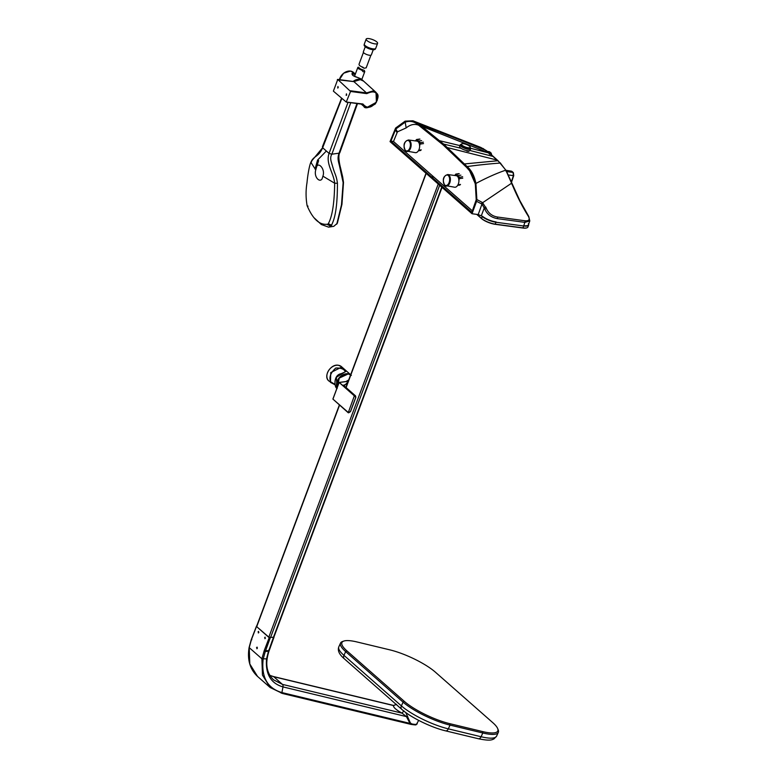 <?xml version="1.0" encoding="UTF-8"?>
<svg xmlns="http://www.w3.org/2000/svg" width="779" height="779" viewBox="0 0 779 779"><rect width="100%" height="100%" fill="white"/><g stroke="black" fill="none" stroke-linecap="round" stroke-linejoin="round"><path stroke-width="1.17" d="M455.209 175.548A6.096 3.564 97.7 0 1 459.016 179.384L458.802 179.472A5.823 3.408 -82.3 0 0 457.361 176.239A5.823 3.408 -82.3 0 0 456.182 175.674L447.711 174.535A5.823 3.408 97.7 0 1 448.879 175.1A5.823 3.408 97.7 0 1 450.106 181.828A5.823 3.408 97.7 0 1 446.153 186.093A5.823 3.408 97.7 0 1 444.984 185.529M458.967 180.222L459.357 178.469L458.782 180.368M458.802 179.472L458.899 179.842A5.823 3.408 97.7 0 1 454.693 187.233L444.809 185.451C442.112 179.813 443.085 176.171 447.711 174.535M454.917 175.509L455.842 174.389L457.809 175.626L459.493 177.184L459.707 178.605L462.784 178.157M455.267 174.7L456.085 174.184L455.267 174.7L456.085 174.184L457.809 175.626L460.886 175.178M415.947 140.98A6.096 3.564 97.7 0 1 419.745 144.816L419.54 144.894A5.823 3.408 -82.3 0 0 418.089 141.661A5.823 3.408 -82.3 0 0 416.921 141.106L408.439 139.967A5.823 3.408 97.7 0 1 409.618 140.532A5.823 3.408 97.7 0 1 410.845 147.26A5.823 3.408 97.7 0 1 406.891 151.516A5.823 3.408 97.7 0 1 405.713 150.96M419.706 145.654L420.095 143.891L419.521 145.8M419.54 144.894L419.628 145.264A5.823 3.408 97.7 0 1 415.421 152.665L405.538 150.883C402.85 145.235 403.814 141.603 408.439 139.967M415.645 140.941L416.58 139.821L418.547 141.057L420.232 142.615L420.436 144.037L423.523 143.579M415.996 140.132L416.823 139.607L415.996 140.132L416.823 139.607L418.547 141.057L421.614 140.6M487.411 151.467L489.631 151.827L487.226 151.311M489.631 151.837A11.851 6.933 97.7 0 1 490.264 152.314A11.851 6.933 97.7 0 1 490.858 152.908L488.852 152.645M491.179 153.648L491.481 154.865M489.037 151.623L491.14 153.054L491.763 155.118M345.993 381.515L348.739 379.918M345.282 371.856L345.272 371.554C343.938 368.964 340.764 367.795 335.768 368.058C330.598 372.713 328.894 377.289 330.637 381.778L334.912 384.349M335.038 384.768L330.462 382.372L330.754 372.596L340.851 367.474C343.831 368.993 345.555 370.249 346.012 371.252L336.392 377.299L336.986 388.108M337.161 387.65A9.533 7.206 -48.7 0 1 338.933 378.107A9.533 7.206 -48.7 0 1 347.999 373.764A9.533 7.206 -48.7 0 1 350.657 374.777A9.552 7.215 131.3 0 0 348.271 373.978A9.552 7.215 131.3 0 0 339.352 378.107A9.552 7.215 131.3 0 0 337.219 387.484L339.284 378.088L348.213 373.949L351.378 375.351M354.348 395.859L348.223 412.743L354.348 395.859L339.118 382.421L355.594 395.927M354.241 401.467L351.826 407.826L355.73 397.378L354.698 396.005M348.476 412.627L350.404 411.633L351.952 407.602M351.884 407.797L350.482 411.546L348.223 412.743L332.935 399.121L348.135 412.49M355.779 397.378L354.25 401.448M355.117 396.053L355.73 397.378M343.558 385.284L344.552 386.218L344.026 385.975L347.989 381.924M347.152 384.154L343.617 385.138M332.925 399.111L348.68 412.802M266.73 635.508L258.949 628.575L269.261 637.524M339.547 405.129L256.729 626.628L258.949 628.663M257.284 647.33L257.031 648.693M257.333 648.274L256.544 647.583L257.333 648.274L256.836 648.722M265.386 638.254L264.646 637.573L265.386 638.254L264.87 638.702M258.862 632.519L258.073 631.827L258.862 632.519L258.336 632.957M396.579 704.781L402.383 709.873M405.752 712.512L410.329 722.863L411.604 723.857A13.496 3.272 24.6 0 0 417.242 723.623A13.496 3.272 -155.4 0 1 417.223 723.681A13.496 3.272 -155.4 0 1 411.555 723.973L409.968 723.379L410.329 722.863M256.544 647.583L257.051 647.135M264.646 637.573L265.162 637.134M258.073 631.827L258.609 631.389M268.765 650.699L273.721 636.492L273.604 637.31L269.33 637.339L264.217 650.631L268.765 650.699L268.891 649.813L268.589 651.176L265.279 651.536L263.156 659.219C261.199 677.194 267.44 688.305 281.901 692.57L409.968 723.379L406.453 716.612L407.641 716.222M403.882 710.857L402.052 713.155L406.453 716.612L282.991 686.912C270.78 683.378 265.298 674.03 266.545 658.878L261.89 658.781L249.222 647.641L249.806 663.981L257.537 676.425L270.157 687.526L282.543 693.495L270.157 687.526L262.455 675.101L261.89 658.781L264.217 650.631M257.537 676.425L257.537 676.435C249.942 669.327 247.128 659.677 249.114 647.456L251.227 639.734L256.544 626.014M256.622 626.16L251.325 639.919L249.222 647.641M269.524 637.368L270.109 637.573M396.492 704.42L393.434 705.54L396.492 704.313M269.904 675.432L273.77 676.747L282.456 684.39L402.052 713.155C396.112 709.864 393.239 707.322 393.434 705.54L273.77 676.747A2.658 1.616 -76.5 0 0 273.322 676.513L393.979 705.54M497.654 728.521L498.18 729.826A37.158 9.007 -155.4 0 1 498.317 732.367A37.158 9.007 -155.4 0 1 482.805 732.99L450.028 725.103A37.158 9.007 -155.4 0 1 403.084 702.132L345.662 651.614A37.158 9.007 -155.4 0 1 340.54 643.064A37.158 9.007 -155.4 0 1 342.546 641.506L343.88 641.049A36.097 8.754 24.6 0 0 346.908 650.874L404.34 701.392A36.097 8.754 24.6 0 0 449.941 723.71L482.707 731.598A36.097 8.754 24.6 0 0 497.654 728.521A36.097 8.754 24.6 0 0 492.805 722.678L435.373 672.16A36.097 8.754 24.6 0 0 389.773 649.842L357.006 641.964A36.097 8.754 24.6 0 0 343.88 641.049M526.935 227.809A10.507 3.097 -159.5 0 1 526.779 227.877A10.507 3.097 -159.5 0 1 522.913 228.033L495.181 224.303A10.507 3.097 -159.5 0 1 481.568 218.617L476.729 214.371M476.943 214.391L481.441 218.354A10.779 3.174 20.5 0 0 495.405 224.177L523.137 227.906A10.779 3.174 20.5 0 0 527.101 227.75A10.779 3.174 20.5 0 0 527.928 227.02L528.639 225.121A10.779 3.174 -159.5 0 1 523.848 226.007L496.116 222.278A10.779 3.174 -159.5 0 1 482.152 216.455L482.454 216.241A10.507 3.097 20.5 0 0 496.067 221.927L495.181 224.303M523.78 225.647L523.809 225.657A10.507 3.097 20.5 0 0 528.337 223.709M528.61 224.274A10.779 3.174 -159.5 0 1 528.639 225.121M342.692 176.969L343.5 182.471L341.952 204.312L337.336 223.271L333.772 226.338L328.621 227.147L330.851 226.251C336.557 217.02 337.375 198.869 337.443 183.26L334.658 183.231C333.743 173.045 325.466 163.532 329.069 153.395L348.028 102.331M322.058 178.917C319.478 182.958 313.674 176.726 315.758 169.89L316.751 166.385C318.913 162.032 325.447 169.579 322.905 176.171L322.058 178.917M341.864 98.329L322.662 147.767C318.553 157.329 313.674 155.518 310.87 162.305C309.166 165.927 307.559 176.463 306.994 182.744C305.728 190.31 305.767 197.954 307.111 205.675C312.992 219.474 319.974 225.618 328.056 224.099C333.13 215.637 334.483 198.022 334.658 183.231L322.905 176.171L334.658 183.231M329.069 153.395L331.864 154.193L329.069 153.395L322.662 147.767L323.1 146.491L322.662 147.767M337.443 183.26C336.528 176.112 334.912 174.107 333.285 168.712L331.172 161.487C330.384 158.575 330.617 156.151 331.864 154.193L339.04 153.19L339.693 152.051L339.04 153.19C337.015 158.926 338.573 161.487 339.936 167.855L340.55 168.322L339.936 167.855L343.14 182.627L341.484 204.838L336.762 224.148M310.87 162.305L315.758 169.89L310.87 162.305L311.843 160.747L311.084 162.85M315.047 169.092L317.55 160.114L326.089 151.262M308.046 206.192L307.111 205.675M328.056 224.099L330.851 226.251M314.336 218.023L321.337 224.527L328.621 227.147M311.843 160.747L322.623 147.718M330.939 226.183L327.326 224.547M331.786 225.248L328.397 223.787M316.907 166.054L318.63 160.591L317.55 160.114M363.442 52.436L358.992 64.326L359.45 65.475L364.075 68.25L366.188 67.831L370.892 55.231M365.254 46.75L363.326 51.911A4.275 1.256 20.5 0 0 363.89 52.943A4.275 1.256 20.5 0 0 368.204 55.007A4.275 1.256 20.5 0 0 371.33 54.9L373.258 49.749M376.773 41.891A6.096 1.792 -159.5 0 1 377.581 43.361A6.096 1.792 -159.5 0 1 373.131 43.507A6.096 1.792 -159.5 0 1 366.987 40.576A6.096 1.792 -159.5 0 1 366.169 39.096A6.096 1.792 -159.5 0 1 370.629 38.95A6.096 1.792 -159.5 0 1 376.773 41.891M377.581 43.361L375.721 48.356A6.096 1.792 -159.5 0 1 371.262 48.502A6.096 1.792 -159.5 0 1 365.117 45.562A6.096 1.792 -159.5 0 1 364.309 44.082L366.169 39.096M358.282 68.601L358.359 67.16L361.855 70.237L358.282 68.601M360.356 68.912L364.319 70.431L364.776 71.59L363.15 71.785L361.855 70.237M350.56 91.455L337.755 79.458L333.383 91.143L346.246 102.049L362.917 103.996C367.396 109.274 372.148 108.106 377.182 100.501C378.097 92.234 374.631 89.945 366.792 93.636L350.56 91.455L346.246 102.049M350.472 90.763L366.519 92.925L353.909 81.62L337.317 79.701M338.232 87.608L337.93 86.469L337.726 88.046L338.232 87.608M337.959 86.479L337.745 88.056M346.704 94.97L346.402 93.831L346.197 95.418L346.704 94.97M346.431 93.84L346.227 95.418M366.519 92.915L372.937 90.968L376.023 92.36L376.403 102.263L366.724 107.56L363.774 106.285L362.323 104.279M366.519 92.925L366.792 93.636M362.293 104.211L346.47 102.088M353.909 81.62L353.909 81.62A9.494 7.177 131.3 0 1 360.443 79.711A9.494 7.177 131.3 0 1 363.598 81.133L363.063 80.607A9.533 7.206 -48.7 0 1 363.589 81.123L360.336 79.662L353.744 81.591M355.156 74.599L352.605 73.713L352.887 75.271C352.137 75.709 362.303 78.903 361.787 79.526L358.077 77.618C353.247 76.284 351.31 74.745 352.274 73.031L354.99 73.703M461.207 144.3L460.632 144.534A5.56 1.636 20.5 0 0 460.194 144.913L459.639 146.403A5.56 1.636 20.5 0 0 459.717 146.978A5.56 1.636 20.5 0 0 467.585 150.756A5.56 1.636 20.5 0 0 469.63 150.678A5.56 1.636 20.5 0 0 470.058 150.298L470.613 148.808A5.56 1.636 20.5 0 0 470.535 148.244L470.253 147.689M460.194 144.913A5.56 1.636 20.5 0 0 462.599 147.377A5.56 1.636 20.5 0 0 468.14 149.266A5.56 1.636 20.5 0 0 470.613 148.808M461.226 144.358A4.83 1.422 20.5 0 0 461.129 144.514A4.83 1.422 20.5 0 0 463.213 146.656A4.83 1.422 20.5 0 0 468.023 148.292A4.83 1.422 20.5 0 0 470.175 147.893A4.83 1.422 20.5 0 0 470.204 147.718M461.723 143.813A4.83 1.422 20.5 0 0 461.626 143.852A4.83 1.422 20.5 0 0 461.256 144.183A4.83 1.422 20.5 0 0 463.339 146.325A4.83 1.422 20.5 0 0 468.15 147.961A4.83 1.422 20.5 0 0 470.302 147.562A4.83 1.422 20.5 0 0 470.234 147.075A4.83 1.422 20.5 0 0 470.185 146.978M463.534 143.706A4.674 1.373 20.5 0 0 461.82 143.774A4.674 1.373 20.5 0 0 462.921 145.848A4.674 1.373 20.5 0 0 468.13 147.747A4.674 1.373 20.5 0 0 470.136 146.89A4.674 1.373 20.5 0 0 463.534 143.706M466.933 151.126A4.781 1.412 20.5 0 0 468.695 151.058L469.63 150.678M431.362 176.775L471.85 212.316L476.212 199.755L475.317 183.834L469.63 170.825L466.699 167.475L443.241 145.011L418.751 125.302C414.623 121.524 410.105 120.472 405.197 122.157L395.781 129.012L390.922 141.135L431.362 176.775L433.922 177.125L472.376 210.875M529.798 220.895L524.861 222.375L497.353 218.636C491.403 217.536 487.245 214.439 484.898 209.347L482.104 204.166L476.582 201.323L472.016 213.738L390.045 141.622L395.605 128.058L405.109 121.144L412.938 120.794L419.073 124.319A2123.359 1999.849 -9.7 0 1 485.921 150.366L480.809 147.426M476.582 201.323L476.855 199.531L482.532 202.569L486.505 208.791C488.647 213.349 492.24 216.075 497.275 216.99L524.734 220.749C528.999 221.139 530.197 219.649 528.328 216.26C522.29 206.601 516.72 195.578 511.599 183.192L505.775 170.173L500.332 163.054L489.27 153.093L470.545 148.253M482.99 148.448L489.572 153.249L421.838 126.373L443.602 144.066L467.098 166.56C471.412 170.212 474.362 175.84 475.93 183.445L476.855 199.531M421.838 126.373L419.073 124.319M459.941 145.605L439.648 140.726M511.599 183.192L511.832 184.126L511.599 183.192L481.169 203.699M475.93 183.445C487.07 177.544 497.012 173.113 505.775 170.173L506.048 171.283L505.775 170.173M464.537 163.931L498.044 160.727L506.107 170.445L519.836 200.593L528.805 216.543L529.769 220.954L528.581 224.352M472.016 213.738L478.199 214.566L481.295 215.851M425.782 127.844L432.004 130.19M523.624 226.114L524.861 222.375A1.305 0.769 97.8 0 0 524.734 220.749M447.477 147.611L497.43 160.162M482.532 202.569L478.199 214.566M485.969 207.214A1.139 0.604 161.6 0 0 484.343 207.73L481.334 215.734M486.505 208.791A1.1 0.954 158.2 0 0 484.898 209.347M418.596 125.185C414.506 123.598 410.367 124.504 406.171 127.912L397.446 131.836L393.492 141.476L433.922 177.125M476.076 194.039L475.56 188.002C475.579 182.169 473.603 176.444 469.63 170.825M390.922 141.135L393.492 141.476M395.235 129.781L396.939 132.411M511.336 181.906L513.419 175.645L513.04 172.422A11.851 6.933 -82.3 0 0 512.455 171.828A11.851 6.933 -82.3 0 0 511.822 171.351L506.107 170.445M511.822 171.351L512.231 172.169L511.355 171.146L506.029 170.319M513.419 175.645L508.56 174.993M506.788 171.614L513.04 172.422L513.371 173.172M448.276 175.518A5.297 3.097 -82.3 0 0 443.903 177.963A5.297 3.097 -82.3 0 0 444.731 185.003A5.297 3.097 -82.3 0 0 449.103 182.549A5.297 3.097 -82.3 0 0 448.276 175.518M457.565 175.83L459.25 177.388L459.357 178.469M462.629 176.716L459.25 177.388M459.221 173.717L455.842 174.389M457.974 184.798L460.506 184.428M409.014 140.941A5.297 3.097 -82.3 0 0 404.632 143.394A5.297 3.097 -82.3 0 0 405.469 150.425A5.297 3.097 -82.3 0 0 409.842 147.981A5.297 3.097 -82.3 0 0 409.014 140.941M418.304 141.262L419.988 142.82L420.095 143.891M423.367 142.148L419.988 142.82M419.959 139.149L416.58 139.821M418.703 150.23L421.235 149.85M490.04 152.645L489.631 151.827L490.04 152.645M270.07 637.894L268.794 637.232L438.236 184.019M258.901 628.624L268.862 637.388M328.855 380.96C322.944 376.452 330.666 363.705 338.29 365.244L341.445 366.646A9.533 7.206 131.3 0 0 338.339 365.263A9.533 7.206 131.3 0 0 328.436 370.823A9.533 7.206 131.3 0 0 328.855 380.96L335.048 384.807M345.272 371.554A0.536 0.506 -20.5 0 1 346.012 371.252M348.904 412.685L350.511 411.604L354.299 401.506M355.068 395.703L344.026 385.975M348.213 381.311L339.147 382.489L332.935 399.121M339.138 382.47L332.896 399.052L339.118 382.421L348.232 381.272M426.181 173.415L346.11 387.582M273.439 637.329L441.761 187.126M439.648 185.266L270.508 637.66M270.294 637.68L265.279 651.536L264.032 651.098M281.2 693.135L281.901 692.57L281.2 693.135L281.901 692.57L282.991 686.912A2.658 1.616 -76.5 0 0 282.456 684.39L273.604 679.872C266.437 673.027 264.918 663.387 269.067 650.932L274.052 637.086M411.604 723.857A1.597 0.964 103.5 0 0 411.555 723.973L411.03 724.402L282.543 693.495L283.128 692.872M251.841 639.725L251.325 639.919M268.716 650.29L266.545 658.878M418.683 720.39L416.288 724.626C414.769 724.519 418.518 725.453 411.03 724.402L282.68 693.495M449.941 723.71L450.028 725.103L448.324 728.852L481.091 736.739A37.158 9.007 24.6 0 0 496.603 736.116L494.071 738.833C491.997 739.807 490.419 741.199 478.394 738.745A3.72 2.259 -76.5 0 0 481.091 736.739L482.805 732.99L482.707 731.598M404.34 701.392L403.084 702.132L401.38 705.881A37.158 9.007 24.6 0 0 448.324 728.852A3.72 2.259 103.5 0 1 445.627 730.858C431.4 727.547 410.864 717.537 401.789 709.367L344.357 658.839C339.216 654.477 337.375 650.465 338.826 646.804A37.158 9.007 24.6 0 0 343.948 655.363L401.38 705.881A3.72 2.804 131.3 0 0 401.789 709.367M346.908 650.874L345.662 651.614L343.948 655.363A3.72 2.804 131.3 0 0 344.357 658.839M481.568 218.617L482.152 216.455M522.913 228.033L523.809 225.657M331.864 154.193L350.754 102.692M356.967 103.529L339.04 153.19M364.923 46.282A5.998 1.762 20.5 0 0 370.979 49.174A5.998 1.762 20.5 0 0 375.361 49.028C373.258 50.343 369.791 49.505 364.962 46.516L364.124 44.831A5.998 1.762 20.5 0 0 364.923 46.282M374.728 49.496A5.735 1.685 -159.5 0 1 370.191 49.135A5.735 1.685 -159.5 0 1 365.049 46.555M364.913 46.428A5.735 1.685 -159.5 0 1 364.299 45.601M352.605 73.713A0.536 0.497 -133.2 0 0 352.274 73.031M339.401 79.633L343.636 73.197L350.423 71.074L353.471 72.398A9.367 7.079 131.3 0 0 350.472 71.093A9.367 7.079 131.3 0 0 339.449 79.643M353.082 81.474A9.533 7.206 -48.7 0 1 360.005 79.283A9.533 7.206 -48.7 0 1 363.063 80.607L361.797 79.526M359.869 79.614A9.27 7.001 131.3 0 0 353.608 81.542M489.572 153.249L493.516 156.647A1.285 0.974 -48.6 0 0 493.204 156.482L469.941 150.483M443.602 144.066L461.061 148.283M500.663 163.239L500.332 163.054A2123.359 833.608 118.1 0 0 467.098 166.56M497.275 216.99A1.383 0.808 98 0 1 497.353 218.636M498.044 160.727L493.516 156.647A1.285 0.974 -48.6 0 1 493.72 156.939M489.27 153.093L489.777 154.339M488.628 152.557L489.144 153.814M485.921 150.366L486.447 151.652M395.781 129.012L397.446 131.836M405.197 122.157L406.171 127.912M475.317 183.834L475.638 189.015M458.928 173.629L455.793 174.087L454.858 175.499M459.941 185.042L457.643 185.383M419.667 139.052L416.522 139.519L415.596 140.931M420.679 150.474L418.372 150.814M341.445 366.646L350.667 374.748M345.292 371.846L341.241 373.677C332.555 375.03 334.678 388.916 337.2 388.302M344.542 386.209L355.584 395.927L355.847 397.348L354.289 401.497M273.857 637.251L442.053 187.379M256.661 626.189L339.371 404.973M345.925 387.426L426.006 173.259M269.865 675.354L273.322 676.513M498.317 732.367L496.603 736.116M340.54 643.064L338.826 646.804M478.394 738.745L445.627 730.858M322.389 146.832L341.601 98.115M339.819 152.713L357.503 103.597M342.702 177.028L340.598 168.108C339.157 162.772 337.979 155.04 339.848 152.635M364.046 68.231L362.644 66.994M357.863 67.354L354.523 76.293M364.776 71.59L361.807 79.536M359.236 68.338L360.667 69.604M337.648 79.4L353.812 81.571M361.222 104.104L363.774 106.285C364.747 108.904 368.594 108.125 375.322 103.938C380.736 93.957 376.5 93.85 376.023 92.36L363.598 81.133M362.42 104.259L346.353 102.107M355.351 74.063L353.471 72.398M460.175 147.874L459.717 146.978M468.792 151.438L468.987 150.941M480.867 147.445L412.938 120.794M486.184 150.503L488.93 152.703M511.501 182.305L513.75 175.587L513.322 172.578L511.355 171.146"/></g></svg>
